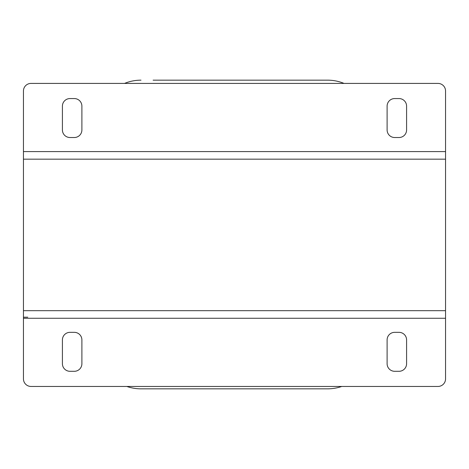 <?xml version="1.0" encoding="UTF-8"?>
<svg xmlns="http://www.w3.org/2000/svg" width="469" height="469" viewBox="0 0 469 469"><rect width="100%" height="100%" fill="white"/><g stroke="black" fill="none" stroke-linecap="round" stroke-linejoin="round"><path stroke-width="0.7" d="M23.45 310.695L445.55 310.695L445.55 318.269L23.45 318.269L23.45 310.695L445.55 310.695L445.55 159.173L23.45 159.173L23.45 310.695M315.455 388.836L327.579 388.836A43.295 43.295 0 0 0 341.737 386.456M153.111 388.836L140.987 388.836A43.295 43.295 0 0 1 126.829 386.456M344.029 83.412A43.295 43.295 0 0 0 327.579 80.164L315.455 80.164M327.579 80.164L153.111 80.164M124.537 83.412A43.295 43.295 0 0 1 140.987 80.164M140.987 388.836L327.579 388.836M27.777 317.191L23.45 317.191M23.45 318.269L23.45 378.882A7.574 7.574 0 0 0 31.024 386.456L437.976 386.456A7.574 7.574 0 0 0 445.55 378.882L445.55 318.269M399.013 332.339A7.574 7.574 0 0 1 406.588 339.919L406.588 363.727A7.574 7.574 0 0 1 399.013 371.301L394.681 371.301A7.574 7.574 0 0 1 387.107 363.727L387.107 339.919A7.574 7.574 0 0 1 394.681 332.339L399.013 332.339M74.319 332.339A7.574 7.574 0 0 1 81.893 339.919L81.893 363.727A7.574 7.574 0 0 1 74.319 371.301L69.987 371.301A7.574 7.574 0 0 1 62.412 363.727L62.412 339.919A7.574 7.574 0 0 1 69.987 332.339L74.319 332.339M445.55 159.173L23.45 159.173L23.45 151.593L445.55 151.593L445.55 159.173M445.55 151.593L445.55 90.986A7.574 7.574 0 0 0 437.976 83.412L31.024 83.412A7.574 7.574 0 0 0 23.45 90.986L23.45 151.593M69.987 137.523A7.574 7.574 0 0 1 62.412 129.948L62.412 106.141A7.574 7.574 0 0 1 69.987 98.56L74.319 98.56A7.574 7.574 0 0 1 81.893 106.141L81.893 129.948A7.574 7.574 0 0 1 74.319 137.523L69.987 137.523M394.681 137.523A7.574 7.574 0 0 1 387.107 129.948L387.107 106.141A7.574 7.574 0 0 1 394.681 98.56L399.013 98.56A7.574 7.574 0 0 1 406.588 106.141L406.588 129.948A7.574 7.574 0 0 1 399.013 137.523L394.681 137.523"/></g></svg>
